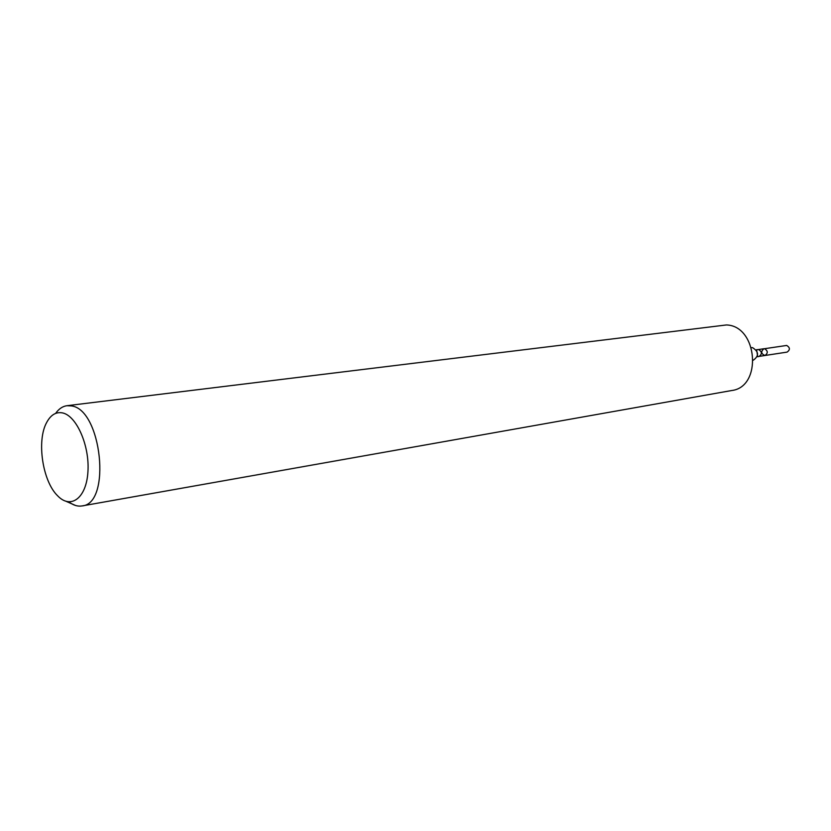 <?xml version="1.0" encoding="UTF-8"?>
<svg xmlns="http://www.w3.org/2000/svg" width="831" height="831" viewBox="0 0 831 831"><rect width="100%" height="100%" fill="white"/><g stroke="black" fill="none" stroke-linecap="round" stroke-linejoin="round"><path stroke-width="1.25" d="M764.551 348.708C768 350.879 768.145 353.144 764.987 355.491C761.019 353.788 760.677 351.523 763.969 348.729L764.551 348.708C768 350.879 768.145 353.144 764.987 355.491L787.113 352.105C790.26 349.789 790.115 347.576 786.697 345.447L764.551 348.708M62.377 412.882C76.452 415.458 89.769 445.665 87.93 471.79C86.414 498.091 70.791 509.683 57.64 495.806C42.568 481.346 36.471 440.804 46.629 422.553C50.691 414.949 55.937 411.729 62.377 412.882M55.615 413.402C58.824 408.862 62.595 406.297 66.947 405.705L71.373 405.902C101.725 409.257 111.645 503.918 82.02 505.934C77.678 506.65 73.315 505.3 68.921 501.914M66.947 405.705L726.429 324.952C757.768 325.752 762.546 387.038 731.654 390.528L82.02 505.934M75.683 505.528L66.293 501.415M751.421 347.649L752.512 347.618C758.89 351.669 759.16 355.865 753.312 360.207M759.098 356.395L757.695 356.759L756.625 349.654L758.651 349.581C762.11 351.762 762.256 354.037 759.098 356.395L764.987 355.491M758.069 349.591L763.969 348.729"/></g></svg>
